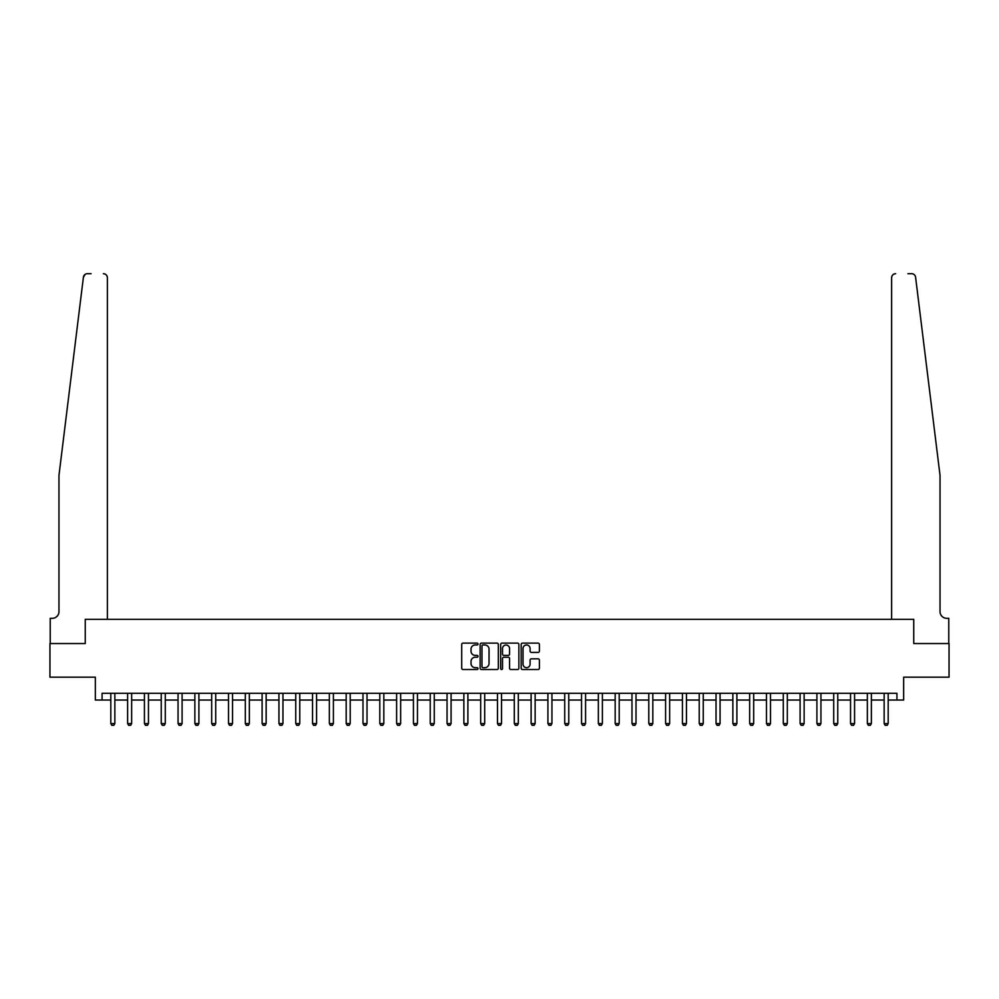 <?xml version="1.0" encoding="UTF-8"?>
<svg xmlns="http://www.w3.org/2000/svg" width="999" height="999" viewBox="0 0 999 999"><rect width="100%" height="100%" fill="white"/><g stroke="black" fill="none" stroke-linecap="round" stroke-linejoin="round"><path stroke-width="1.5" d="M477.984 644.043A0.924 0.924 0 0 0 477.06 643.119L463.037 643.119A1.324 1.324 0 0 0 461.713 644.442L461.713 668.206A1.324 1.324 0 0 0 463.037 669.517L477.06 669.517A0.924 0.924 0 0 0 477.984 668.593A0.924 0.924 0 0 0 477.06 667.669L475.237 667.669A4.221 4.221 0 0 1 471.016 663.448L471.016 661.475A4.221 4.221 0 0 1 475.237 657.242L477.06 657.242A0.924 0.924 0 0 0 477.984 656.318A0.924 0.924 0 0 0 477.06 655.394L475.237 655.394A4.221 4.221 0 0 1 471.016 651.173L471.016 649.188A4.221 4.221 0 0 1 475.237 644.967L477.06 644.967A0.924 0.924 0 0 0 477.984 644.043M538.086 652.422A1.324 1.324 0 0 0 539.398 651.111L539.398 644.442A1.324 1.324 0 0 0 538.086 643.119L522.502 643.119A1.324 1.324 0 0 0 521.178 644.442L521.178 668.206A1.324 1.324 0 0 0 522.502 669.517L538.086 669.517A1.324 1.324 0 0 0 539.398 668.206L539.398 660.152A1.324 1.324 0 0 0 538.086 658.828L531.418 658.828A1.324 1.324 0 0 0 530.094 660.152L530.094 664.148A3.534 3.534 0 0 1 526.56 667.669A3.534 3.534 0 0 1 523.026 664.148L523.026 648.501A3.534 3.534 0 0 1 526.56 644.967A3.534 3.534 0 0 1 530.094 648.501L530.094 651.111A1.324 1.324 0 0 0 531.418 652.422L538.086 652.422M85.14 274.388L83.404 277.223C85.789 273.002 85.789 273.002 83.404 277.223L58.966 475.424L58.966 611.6A6.731 6.731 0 0 1 52.235 618.331L50.225 618.331L50.225 643.543L85.252 643.543L49.95 643.543L49.95 677.172L95.342 677.172L95.342 700.037L102.073 700.037L102.073 693.306L896.927 693.306L896.927 700.037L903.658 700.037L903.658 677.172L949.05 677.172L949.05 643.543L913.748 643.543L913.748 619.33L891.62 619.33L891.62 277.722L891.62 619.33M107.38 619.33L107.38 277.722L107.38 619.33L85.252 619.33L85.252 643.543L85.252 619.33L913.748 619.33L913.748 643.543L948.775 643.543L948.775 618.331L946.765 618.331A6.731 6.731 0 0 1 940.034 611.6A6.731 6.731 0 0 0 946.765 618.331M498.339 644.442A1.324 1.324 0 0 0 497.027 643.119L481.443 643.119A1.324 1.324 0 0 0 480.132 644.442L480.132 668.206A1.324 1.324 0 0 0 481.443 669.517L497.027 669.517A1.324 1.324 0 0 0 498.339 668.206L498.339 644.442M501.973 643.119L517.557 643.119A1.324 1.324 0 0 1 518.868 644.442L518.868 668.206A1.324 1.324 0 0 1 517.557 669.517L510.889 669.517A1.324 1.324 0 0 1 509.565 668.206L509.565 658.566A1.324 1.324 0 0 0 508.241 657.242L503.821 657.242A1.324 1.324 0 0 0 502.509 658.566L502.509 668.593A0.924 0.924 0 0 1 501.585 669.517A0.924 0.924 0 0 1 500.661 668.593L500.661 644.442A1.324 1.324 0 0 1 501.973 643.119M102.073 700.037L110.814 700.037M114.848 700.037L127.622 700.037M131.656 700.037L144.43 700.037M148.464 700.037L161.239 700.037M165.285 700.037L178.059 700.037M182.093 700.037L194.867 700.037M198.901 700.037L211.676 700.037M215.709 700.037L228.496 700.037M232.53 700.037L245.304 700.037M249.338 700.037L262.113 700.037M266.146 700.037L278.933 700.037M282.967 700.037L295.741 700.037M299.775 700.037L312.55 700.037M316.583 700.037L329.358 700.037M333.404 700.037L346.178 700.037M350.212 700.037L362.987 700.037M367.02 700.037L379.795 700.037M383.828 700.037L396.615 700.037M400.649 700.037L413.424 700.037M417.457 700.037L430.232 700.037M434.265 700.037L447.053 700.037M451.086 700.037L463.861 700.037M467.894 700.037L480.669 700.037M484.702 700.037L497.477 700.037M501.523 700.037L514.298 700.037M518.331 700.037L531.106 700.037M535.139 700.037L547.914 700.037M551.947 700.037L564.735 700.037M568.768 700.037L581.543 700.037M585.576 700.037L598.351 700.037M602.385 700.037L615.172 700.037M619.205 700.037L631.98 700.037M636.013 700.037L648.788 700.037M652.822 700.037L665.596 700.037M669.642 700.037L682.417 700.037M686.45 700.037L699.225 700.037M703.259 700.037L716.033 700.037M720.067 700.037L732.854 700.037M736.887 700.037L749.662 700.037M753.696 700.037L766.47 700.037M770.504 700.037L783.291 700.037M787.324 700.037L800.099 700.037M804.133 700.037L816.907 700.037M820.941 700.037L833.715 700.037M837.761 700.037L850.536 700.037M854.57 700.037L867.344 700.037M871.378 700.037L884.152 700.037M888.186 700.037L896.927 700.037M482.904 644.967A0.924 0.924 0 0 0 481.98 645.891L481.98 666.745A0.924 0.924 0 0 0 482.904 667.669L484.815 667.669A4.221 4.221 0 0 0 489.035 663.448L489.035 649.188A4.221 4.221 0 0 0 484.815 644.967L482.904 644.967M509.565 648.563A3.534 3.534 0 0 0 506.031 645.029A3.534 3.534 0 0 0 502.509 648.563L502.509 654.083A1.324 1.324 0 0 0 503.821 655.394L508.241 655.394A1.324 1.324 0 0 0 509.565 654.083L509.565 648.563M114.997 693.306L114.91 693.568A1.349 1.349 90.1 0 0 114.848 693.98L114.848 723.563L113.836 725.311L111.813 725.311L110.814 723.563L110.814 693.98A1.349 1.349 90.1 0 0 110.752 693.568L110.664 693.306M110.814 723.563L114.848 723.563M91.109 273.689L87.413 273.689A4.033 4.033 0 0 0 83.404 277.223M107.38 277.722A4.033 4.033 0 0 0 103.347 273.689C105.782 273.938 107.118 275.287 107.38 277.722M58.966 611.6A6.731 6.731 0 0 1 52.235 618.331M931.23 403.996L915.596 277.223C913.211 273.002 913.211 273.002 915.596 277.223L940.034 475.424L940.034 611.6M907.891 273.689L911.587 273.689A4.033 4.033 0 0 1 915.596 277.223M895.653 273.689A4.033 4.033 0 0 0 891.62 277.722C891.882 275.287 893.218 273.938 895.653 273.689M131.806 693.306L131.718 693.568A1.349 1.349 90.1 0 0 131.656 693.98L131.656 723.563L130.644 725.311L128.634 725.311L127.622 723.563L127.622 693.98A1.349 1.349 90.1 0 0 127.56 693.568L127.472 693.306M127.622 723.563L131.656 723.563M148.614 693.306L148.526 693.568A1.349 1.349 90.1 0 0 148.464 693.98L148.464 723.563L147.465 725.311L145.442 725.311L144.43 723.563L144.43 693.98A1.349 1.349 90.1 0 0 144.368 693.568L144.281 693.306M144.43 723.563L148.464 723.563M165.422 693.306L165.347 693.568A1.349 1.349 90.1 0 0 165.285 693.98L165.285 723.563L164.273 725.311L162.25 725.311L161.239 723.563L161.239 693.98A1.349 1.349 90.1 0 0 161.176 693.568L161.101 693.306M161.239 723.563L165.285 723.563M182.243 693.306L182.155 693.568A1.349 1.349 90.1 0 0 182.093 693.98L182.093 723.563L181.081 725.311L179.071 725.311L178.059 723.563L178.059 693.98A1.349 1.349 90.1 0 0 177.997 693.568L177.909 693.306M178.059 723.563L182.093 723.563M199.051 693.306L198.963 693.568A1.349 1.349 90.1 0 0 198.901 693.98L198.901 723.563L197.889 725.311L195.879 725.311L194.867 723.563L194.867 693.98A1.349 1.349 90.1 0 0 194.805 693.568L194.718 693.306M194.867 723.563L198.901 723.563M215.859 693.306L215.784 693.568A1.349 1.349 90.1 0 0 215.709 693.98L215.709 723.563L214.71 725.311L212.687 725.311L211.676 723.563L211.676 693.98A1.349 1.349 90.1 0 0 211.613 693.568L211.538 693.306M211.676 723.563L215.709 723.563M232.68 693.306L232.592 693.568A1.349 1.349 90.1 0 0 232.53 693.98L232.53 723.563L231.518 725.311L229.495 725.311L228.496 723.563L228.496 693.98A1.349 1.349 90.1 0 0 228.434 693.568L228.346 693.306M228.496 723.563L232.53 723.563M249.488 693.306L249.4 693.568A1.349 1.349 90.1 0 0 249.338 693.98L249.338 723.563L248.326 725.311L246.316 725.311L245.304 723.563L245.304 693.98A1.349 1.349 90.1 0 0 245.242 693.568L245.155 693.306M245.304 723.563L249.338 723.563M266.296 693.306L266.209 693.568A1.349 1.349 90.1 0 0 266.146 693.98L266.146 723.563L265.147 725.311L263.124 725.311L262.113 723.563L262.113 693.98A1.349 1.349 90.1 0 0 262.05 693.568L261.963 693.306M262.113 723.563L266.146 723.563M283.104 693.306L283.029 693.568A1.349 1.349 90.1 0 0 282.967 693.98L282.967 723.563L281.955 725.311L279.932 725.311L278.933 723.563L278.933 693.98A1.349 1.349 90.1 0 0 278.871 693.568L278.783 693.306M278.933 723.563L282.967 723.563M299.925 693.306L299.837 693.568A1.349 1.349 90.1 0 0 299.775 693.98L299.775 723.563L298.763 725.311L296.753 725.311L295.741 723.563L295.741 693.98A1.349 1.349 90.1 0 0 295.679 693.568L295.592 693.306M295.741 723.563L299.775 723.563M316.733 693.306L316.646 693.568A1.349 1.349 90.1 0 0 316.583 693.98L316.583 723.563L315.584 725.311L313.561 725.311L312.55 723.563L312.55 693.98A1.349 1.349 90.1 0 0 312.487 693.568L312.4 693.306M312.55 723.563L316.583 723.563M333.541 693.306L333.466 693.568A1.349 1.349 90.1 0 0 333.404 693.98L333.404 723.563L332.392 725.311L330.369 725.311L329.358 723.563L329.358 693.98A1.349 1.349 90.1 0 0 329.295 693.568L329.22 693.306M329.358 723.563L333.404 723.563M350.362 693.306L350.274 693.568A1.349 1.349 90.1 0 0 350.212 693.98L350.212 723.563L349.2 725.311L347.19 725.311L346.178 723.563L346.178 693.98A1.349 1.349 90.1 0 0 346.116 693.568L346.029 693.306M346.178 723.563L350.212 723.563M367.17 693.306L367.083 693.568A1.349 1.349 90.1 0 0 367.02 693.98L367.02 723.563L366.009 725.311L363.998 725.311L362.987 723.563L362.987 693.98A1.349 1.349 90.1 0 0 362.924 693.568L362.837 693.306M362.987 723.563L367.02 723.563M383.978 693.306L383.903 693.568A1.349 1.349 90.1 0 0 383.828 693.98L383.828 723.563L382.829 725.311L380.806 725.311L379.795 723.563L379.795 693.98A1.349 1.349 90.1 0 0 379.732 693.568L379.657 693.306M379.795 723.563L383.828 723.563M400.799 693.306L400.711 693.568A1.349 1.349 90.1 0 0 400.649 693.98L400.649 723.563L399.637 725.311L397.614 725.311L396.615 723.563L396.615 693.98A1.349 1.349 90.1 0 0 396.553 693.568L396.466 693.306M396.615 723.563L400.649 723.563M417.607 693.306L417.52 693.568A1.349 1.349 90.1 0 0 417.457 693.98L417.457 723.563L416.446 725.311L414.435 725.311L413.424 723.563L413.424 693.98A1.349 1.349 90.1 0 0 413.361 693.568L413.274 693.306M413.424 723.563L417.457 723.563M434.415 693.306L434.328 693.568A1.349 1.349 90.1 0 0 434.265 693.98L434.265 723.563L433.266 725.311L431.243 725.311L430.232 723.563L430.232 693.98A1.349 1.349 90.1 0 0 430.169 693.568L430.082 693.306M430.232 723.563L434.265 723.563M451.223 693.306L451.148 693.568A1.349 1.349 90.1 0 0 451.086 693.98L451.086 723.563L450.074 725.311L448.052 725.311L447.053 723.563L447.053 693.98A1.349 1.349 90.1 0 0 446.978 693.568L446.903 693.306M447.053 723.563L451.086 723.563M468.044 693.306L467.957 693.568A1.349 1.349 90.1 0 0 467.894 693.98L467.894 723.563L466.883 725.311L464.872 725.311L463.861 723.563L463.861 693.98A1.349 1.349 90.1 0 0 463.798 693.568L463.711 693.306M463.861 723.563L467.894 723.563M484.852 693.306L484.765 693.568A1.349 1.349 90.1 0 0 484.702 693.98L484.702 723.563L483.691 725.311L481.68 725.311L480.669 723.563L480.669 693.98A1.349 1.349 90.1 0 0 480.606 693.568L480.519 693.306M480.669 723.563L484.702 723.563M501.66 693.306L501.585 693.568A1.349 1.349 90.1 0 0 501.523 693.98L501.523 723.563L500.511 725.311L498.489 725.311L497.477 723.563L497.477 693.98A1.349 1.349 90.1 0 0 497.415 693.568L497.34 693.306M497.477 723.563L501.523 723.563M518.481 693.306L518.394 693.568A1.349 1.349 90.1 0 0 518.331 693.98L518.331 723.563L517.32 725.311L515.309 725.311L514.298 723.563L514.298 693.98A1.349 1.349 90.1 0 0 514.235 693.568L514.148 693.306M514.298 723.563L518.331 723.563M535.289 693.306L535.202 693.568A1.349 1.349 90.1 0 0 535.139 693.98L535.139 723.563L534.128 725.311L532.117 725.311L531.106 723.563L531.106 693.98A1.349 1.349 90.1 0 0 531.043 693.568L530.956 693.306M531.106 723.563L535.139 723.563M552.097 693.306L552.022 693.568A1.349 1.349 90.1 0 0 551.947 693.98L551.947 723.563L550.948 725.311L548.926 725.311L547.914 723.563L547.914 693.98A1.349 1.349 90.1 0 0 547.852 693.568L547.777 693.306M547.914 723.563L551.947 723.563M568.918 693.306L568.831 693.568A1.349 1.349 90.1 0 0 568.768 693.98L568.768 723.563L567.757 725.311L565.734 725.311L564.735 723.563L564.735 693.98A1.349 1.349 90.1 0 0 564.672 693.568L564.585 693.306M564.735 723.563L568.768 723.563M585.726 693.306L585.639 693.568A1.349 1.349 90.1 0 0 585.576 693.98L585.576 723.563L584.565 725.311L582.554 725.311L581.543 723.563L581.543 693.98A1.349 1.349 90.1 0 0 581.48 693.568L581.393 693.306M581.543 723.563L585.576 723.563M602.534 693.306L602.447 693.568A1.349 1.349 90.1 0 0 602.385 693.98L602.385 723.563L601.386 725.311L599.363 725.311L598.351 723.563L598.351 693.98A1.349 1.349 90.1 0 0 598.289 693.568L598.201 693.306M598.351 723.563L602.385 723.563M619.343 693.306L619.268 693.568A1.349 1.349 90.1 0 0 619.205 693.98L619.205 723.563L618.194 725.311L616.171 725.311L615.172 723.563L615.172 693.98A1.349 1.349 90.1 0 0 615.097 693.568L615.022 693.306M615.172 723.563L619.205 723.563M636.163 693.306L636.076 693.568A1.349 1.349 90.1 0 0 636.013 693.98L636.013 723.563L635.002 725.311L632.991 725.311L631.98 723.563L631.98 693.98A1.349 1.349 90.1 0 0 631.917 693.568L631.83 693.306M631.98 723.563L636.013 723.563M652.971 693.306L652.884 693.568A1.349 1.349 90.1 0 0 652.822 693.98L652.822 723.563L651.81 725.311L649.8 725.311L648.788 723.563L648.788 693.98A1.349 1.349 90.1 0 0 648.726 693.568L648.638 693.306M648.788 723.563L652.822 723.563M669.78 693.306L669.705 693.568A1.349 1.349 90.1 0 0 669.642 693.98L669.642 723.563L668.631 725.311L666.608 725.311L665.596 723.563L665.596 693.98A1.349 1.349 90.1 0 0 665.534 693.568L665.459 693.306M665.596 723.563L669.642 723.563M686.6 693.306L686.513 693.568A1.349 1.349 90.1 0 0 686.45 693.98L686.45 723.563L685.439 725.311L683.416 725.311L682.417 723.563L682.417 693.98A1.349 1.349 90.1 0 0 682.354 693.568L682.267 693.306M682.417 723.563L686.45 723.563M703.408 693.306L703.321 693.568A1.349 1.349 90.1 0 0 703.259 693.98L703.259 723.563L702.247 725.311L700.237 725.311L699.225 723.563L699.225 693.98A1.349 1.349 90.1 0 0 699.163 693.568L699.075 693.306M699.225 723.563L703.259 723.563M720.217 693.306L720.129 693.568A1.349 1.349 90.1 0 0 720.067 693.98L720.067 723.563L719.068 725.311L717.045 725.311L716.033 723.563L716.033 693.98A1.349 1.349 90.1 0 0 715.971 693.568L715.896 693.306M716.033 723.563L720.067 723.563M737.037 693.306L736.95 693.568A1.349 1.349 90.1 0 0 736.887 693.98L736.887 723.563L735.876 725.311L733.853 725.311L732.854 723.563L732.854 693.98A1.349 1.349 90.1 0 0 732.791 693.568L732.704 693.306M732.854 723.563L736.887 723.563M753.845 693.306L753.758 693.568A1.349 1.349 90.1 0 0 753.696 693.98L753.696 723.563L752.684 725.311L750.674 725.311L749.662 723.563L749.662 693.98A1.349 1.349 90.1 0 0 749.6 693.568L749.512 693.306M749.662 723.563L753.696 723.563M770.654 693.306L770.566 693.568A1.349 1.349 90.1 0 0 770.504 693.98L770.504 723.563L769.505 725.311L767.482 725.311L766.47 723.563L766.47 693.98A1.349 1.349 90.1 0 0 766.408 693.568L766.32 693.306M766.47 723.563L770.504 723.563M787.462 693.306L787.387 693.568A1.349 1.349 90.1 0 0 787.324 693.98L787.324 723.563L786.313 725.311L784.29 725.311L783.291 723.563L783.291 693.98A1.349 1.349 90.1 0 0 783.216 693.568L783.141 693.306M783.291 723.563L787.324 723.563M804.282 693.306L804.195 693.568A1.349 1.349 90.1 0 0 804.133 693.98L804.133 723.563L803.121 725.311L801.111 725.311L800.099 723.563L800.099 693.98A1.349 1.349 90.1 0 0 800.037 693.568L799.949 693.306M800.099 723.563L804.133 723.563M821.091 693.306L821.003 693.568A1.349 1.349 90.1 0 0 820.941 693.98L820.941 723.563L819.929 725.311L817.919 725.311L816.907 723.563L816.907 693.98A1.349 1.349 90.1 0 0 816.845 693.568L816.757 693.306M816.907 723.563L820.941 723.563M837.899 693.306L837.824 693.568A1.349 1.349 90.1 0 0 837.761 693.98L837.761 723.563L836.75 725.311L834.727 725.311L833.715 723.563L833.715 693.98A1.349 1.349 90.1 0 0 833.653 693.568L833.578 693.306M833.715 723.563L837.761 723.563M854.719 693.306L854.632 693.568A1.349 1.349 90.1 0 0 854.57 693.98L854.57 723.563L853.558 725.311L851.535 725.311L850.536 723.563L850.536 693.98A1.349 1.349 90.1 0 0 850.474 693.568L850.386 693.306M850.536 723.563L854.57 723.563M871.528 693.306L871.44 693.568A1.349 1.349 90.1 0 0 871.378 693.98L871.378 723.563L870.366 725.311L868.356 725.311L867.344 723.563L867.344 693.98A1.349 1.349 90.1 0 0 867.282 693.568L867.194 693.306M867.344 723.563L871.378 723.563M888.336 693.306L888.248 693.568A1.349 1.349 90.1 0 0 888.186 693.98L888.186 723.563L887.187 725.311L885.164 725.311L884.152 723.563L884.152 693.98A1.349 1.349 90.1 0 0 884.09 693.568L884.003 693.306M884.152 723.563L888.186 723.563"/></g></svg>
